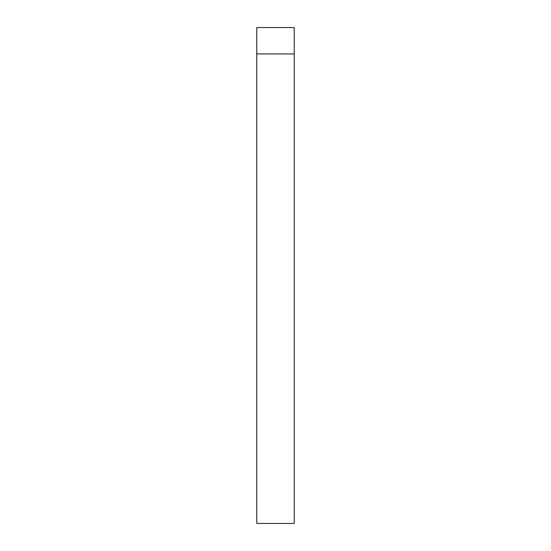 <?xml version="1.0" encoding="UTF-8"?>
<svg xmlns="http://www.w3.org/2000/svg" width="551" height="551" viewBox="0 0 551 551"><rect width="100%" height="100%" fill="white"/><g stroke="black" fill="none" stroke-linecap="round" stroke-linejoin="round"><path stroke-width="0.83" d="M256.787 53.943L256.787 27.55L294.213 27.55L294.213 53.943L256.787 53.943L256.787 523.45L294.213 523.45L294.213 53.943"/></g></svg>
